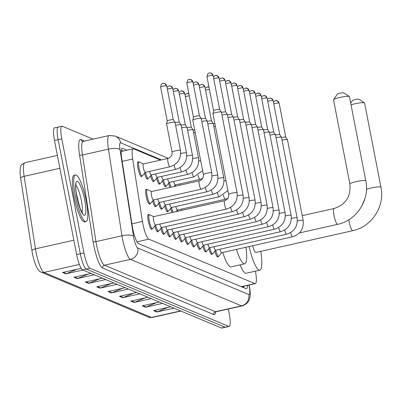 <?xml version="1.0" encoding="UTF-8"?>
<svg xmlns="http://www.w3.org/2000/svg" width="401" height="401" viewBox="0 0 401 401"><rect width="100%" height="100%" fill="white"/><g stroke="black" fill="none" stroke-linecap="round" stroke-linejoin="round"><path stroke-width="0.6" d="M141.864 176.039A7.639 1.549 -102.7 0 1 141.443 176.625A7.639 1.549 -102.7 0 1 138.034 168.445A7.639 1.549 -102.7 0 1 138.094 161.718A7.639 1.549 -102.7 0 1 138.726 162.069M149.994 203.653A7.639 1.549 -102.7 0 1 149.573 204.239A7.639 1.549 -102.7 0 1 146.159 196.059A7.639 1.549 -102.7 0 1 146.22 189.332A7.639 1.549 -102.7 0 1 146.851 189.683M152.109 228.75A7.639 1.549 -102.7 0 1 151.688 229.337A7.639 1.549 -102.7 0 1 148.28 221.157A7.639 1.549 -102.7 0 1 148.34 214.43A7.639 1.549 -102.7 0 1 148.971 214.781M160.54 160.099L133.663 148.841A14.321 2.902 77.3 0 0 133.227 148.791A14.321 2.902 77.3 0 0 132.696 159.002L142.435 221.477A14.321 2.902 77.3 0 0 142.851 223.873A14.321 2.902 77.3 0 0 148.811 239.156L254.841 283.562A14.321 2.902 77.3 0 0 255.277 283.612A14.321 2.902 77.3 0 0 255.422 271.161M241.322 286.7L255.277 283.612M147.874 178.555A7.639 1.549 -102.7 0 1 147.453 179.142A7.639 1.549 -102.7 0 1 144.566 173.262M153.879 181.072A7.639 1.549 -102.7 0 1 153.458 181.653A7.639 1.549 -102.7 0 1 150.57 175.778M159.884 183.588A7.639 1.549 -102.7 0 1 159.463 184.169A7.639 1.549 -102.7 0 1 156.575 178.295M165.894 186.104A7.639 1.549 -102.7 0 1 165.468 186.686A7.639 1.549 -102.7 0 1 162.58 180.811M169.989 187.412A7.639 1.549 -102.7 0 1 168.59 183.322M174.731 186.345A7.639 1.549 -102.7 0 1 174.595 185.838M155.999 206.169A7.639 1.549 -102.7 0 1 155.578 206.751A7.639 1.549 -102.7 0 1 152.691 200.876M162.004 208.685A7.639 1.549 -102.7 0 1 161.583 209.267A7.639 1.549 -102.7 0 1 158.696 203.392M168.009 211.202A7.639 1.549 -102.7 0 1 167.588 211.783A7.639 1.549 -102.7 0 1 164.701 205.908M172.109 212.51A7.639 1.549 -102.7 0 1 170.711 208.42M176.851 211.447A7.639 1.549 -102.7 0 1 176.716 210.936M158.119 231.267A7.639 1.549 -102.7 0 1 157.698 231.853A7.639 1.549 -102.7 0 1 154.811 225.974M164.124 233.783A7.639 1.549 -102.7 0 1 163.703 234.364A7.639 1.549 -102.7 0 1 160.816 228.49M170.129 236.299A7.639 1.549 -102.7 0 1 169.708 236.881A7.639 1.549 -102.7 0 1 166.821 231.006M176.139 238.816A7.639 1.549 -102.7 0 1 175.718 239.397A7.639 1.549 -102.7 0 1 172.831 233.522M182.144 241.327A7.639 1.549 -102.7 0 1 181.723 241.913A7.639 1.549 -102.7 0 1 178.836 236.034M188.149 243.843A7.639 1.549 -102.7 0 1 187.728 244.43A7.639 1.549 -102.7 0 1 184.841 238.55M194.154 246.359A7.639 1.549 -102.7 0 1 193.733 246.946A7.639 1.549 -102.7 0 1 190.846 241.066M200.164 248.876A7.639 1.549 -102.7 0 1 199.743 249.462A7.639 1.549 -102.7 0 1 196.856 243.582M206.169 251.392A7.639 1.549 -102.7 0 1 205.748 251.973A7.639 1.549 -102.7 0 1 202.861 246.099M212.174 253.908A7.639 1.549 -102.7 0 1 211.753 254.49A7.639 1.549 -102.7 0 1 208.866 248.615M218.184 256.424A7.639 1.549 -102.7 0 1 217.763 257.006A7.639 1.549 -102.7 0 1 214.876 251.126M127.037 150.18L122.691 148.36A14.321 2.902 77.3 0 0 122.255 148.31A14.321 2.902 77.3 0 0 121.724 158.52L132.245 226.009A14.321 2.902 77.3 0 0 132.666 228.405A14.321 2.902 77.3 0 0 138.621 243.688L245.958 288.64A14.321 2.902 77.3 0 0 246.394 288.695A14.321 2.902 77.3 0 0 247.472 285.367M228.314 309.011L229.247 313.813A14.321 2.902 -102.7 0 1 229.136 326.424A14.321 2.902 -102.7 0 1 228.7 326.374L89.924 268.254A14.321 2.902 -102.7 0 1 83.964 252.971L61.779 138.821A14.321 2.902 -102.7 0 1 61.889 126.215A14.321 2.902 -102.7 0 1 62.325 126.265L93.067 139.142M229.136 326.424L225.487 327.246A14.321 2.902 -102.7 0 1 225.051 327.191L86.275 269.071A14.321 2.902 -102.7 0 1 80.315 253.788L58.13 139.643A14.321 2.902 -102.7 0 1 58.24 127.032A14.321 2.902 -102.7 0 1 58.676 127.087M243.823 286.189A14.321 2.902 -102.7 0 1 243.688 287.692M121.313 150.129L123.388 151.002M59.889 168.3L24.15 176.34L35.448 248.841A19.093 3.875 77.3 0 0 36.01 252.039A19.093 3.875 77.3 0 0 43.955 272.414A4.772 4.627 112.7 0 1 41.208 272.179C39.398 271.602 37.724 269.572 36.19 266.089A15.659 3.173 -102.7 0 1 32.416 253.352A15.659 3.173 -102.7 0 1 31.955 250.73L20.651 178.224A15.659 3.173 -102.7 0 1 20.05 172.074C20.611 166.275 19.534 165.653 24.857 162.721A19.093 3.875 77.3 0 0 24.15 176.34A4.772 1.459 171.1 0 0 20.651 178.224M58.24 127.032L54.591 127.854A14.321 2.902 -102.7 0 0 54.481 140.465L76.666 254.61A14.321 2.902 -102.7 0 0 82.626 269.893L221.402 328.013A14.321 2.902 -102.7 0 0 221.838 328.063L225.487 327.246A14.321 2.902 -102.7 0 1 225.051 327.191L86.275 269.071A14.321 2.902 -102.7 0 1 80.315 253.788L58.13 139.643A14.321 2.902 -102.7 0 1 58.24 127.032L61.889 126.215M167.999 307.397L157.513 311.793A3.82 3.699 112.7 0 1 156.891 311.988L173.974 308.148M170.721 306.785L153.638 310.63L156.891 311.988M156.616 302.63L146.129 307.026A3.82 3.699 112.7 0 1 145.503 307.221L162.59 303.382M159.337 302.018L142.255 305.863L145.503 307.221M145.232 297.863L134.746 302.254A3.82 3.699 112.7 0 1 134.119 302.454L151.207 298.615M147.954 297.251L130.866 301.091L134.119 302.454M133.849 293.096L123.358 297.487A3.82 3.699 112.7 0 1 122.736 297.687L139.819 293.848M136.571 292.484L119.483 296.324L122.736 297.687M76.927 269.256L66.441 273.652A3.82 3.699 112.7 0 1 65.819 273.848L82.902 270.008M81.373 268.62L80.807 268.384L62.566 272.485L65.819 273.848M88.31 274.023L77.824 278.419A3.82 3.699 112.7 0 1 77.203 278.615L94.285 274.775M91.032 273.412L73.949 277.256L77.203 278.615M99.694 278.79L89.207 283.186A3.82 3.699 112.7 0 1 88.586 283.387L105.669 279.542M102.415 278.179L85.333 282.023L88.586 283.387M111.082 283.562L100.591 287.953A3.82 3.699 112.7 0 1 99.969 288.154L117.052 284.309M113.799 282.946L96.716 286.79L99.969 288.154M122.465 288.329L111.974 292.72A3.82 3.699 112.7 0 1 111.353 292.92L128.435 289.076M125.182 287.717L108.1 291.557L111.353 292.92M86.165 200.585A23.87 4.842 -102.7 0 1 85.979 221.598A23.87 4.842 -102.7 0 1 75.323 196.044A23.87 4.842 -102.7 0 1 75.508 175.026A23.87 4.842 -102.7 0 1 86.165 200.585M85.979 221.598L84.611 221.908A23.87 4.842 -102.7 0 1 73.954 196.35A23.87 4.842 -102.7 0 1 74.14 175.332L75.508 175.026M302.219 215.663L334.113 208.49C345.777 204.635 351.03 196.46 349.883 183.964A8.115 1.133 -11 0 1 356.815 181.468A8.115 1.133 -11 0 1 365.602 180.671A8.115 1.133 -11 0 1 365.812 180.866L349.451 96.696A8.115 1.133 169 0 0 349.341 96.551A8.115 1.133 169 0 0 349.241 96.501A8.115 1.133 169 0 0 341.015 97.182A8.115 1.133 169 0 0 333.572 99.618L337.326 94.17A3.343 0.466 -11 0 1 340.389 93.167A3.343 0.466 -11 0 1 343.777 92.887A3.343 0.466 -11 0 1 343.822 92.907A3.343 0.466 -11 0 1 343.847 92.932M245.983 247.237A26.255 5.323 -102.7 0 1 244.695 263.828A26.255 5.323 -102.7 0 1 236.435 249.382M244.695 263.828L231.016 266.906A26.255 5.323 -102.7 0 1 222.75 252.46M333.572 99.618A8.115 1.133 169 0 0 333.522 99.794L349.883 183.964M350.695 103.072L352.459 100.511A3.343 0.466 -11 0 1 355.527 99.503A3.343 0.466 -11 0 1 358.915 99.222A3.343 0.466 -11 0 1 358.955 99.247A3.343 0.466 -11 0 1 358.985 99.273M366.469 189.327A8.115 1.133 -11 0 1 374.489 187.332A8.115 1.133 -11 0 1 380.734 187.011A8.115 1.133 -11 0 1 380.95 187.207L364.589 103.032A8.115 1.133 169 0 0 364.479 102.892A8.115 1.133 169 0 0 364.374 102.836A8.115 1.133 169 0 0 358.825 103.052A8.115 1.133 169 0 0 351.035 104.821M252.66 245.733A8.115 1.644 77.3 0 0 255.853 252.47L352.81 230.665C371.712 226.906 385.12 206.149 380.95 187.207M260.79 251.357A26.255 5.323 -102.7 0 1 259.833 270.169A26.255 5.323 -102.7 0 1 249.066 246.54M259.833 270.169L246.149 273.241A26.255 5.323 -102.7 0 1 240.064 264.871M155.638 224.971A4.296 0.872 -102.7 0 1 155.518 225.051A4.296 0.872 -102.7 0 1 153.598 220.45A4.296 0.872 -102.7 0 1 153.633 216.665L224.595 200.711A4.296 0.872 -102.7 0 1 224.665 200.706M155.583 225.036L152.701 228.53A7.163 1.454 -102.7 0 1 152.5 228.665A7.163 1.454 -102.7 0 1 149.302 220.996A7.163 1.454 -102.7 0 1 149.357 214.69A7.163 1.454 -102.7 0 1 149.593 214.725L153.698 216.65M228.7 194.465A4.296 0.601 -11 0 1 228.64 194.39L212.956 113.699A4.296 0.601 -11 0 1 212.956 113.658A4.296 0.601 -11 0 1 216.194 112.47A4.296 0.601 -11 0 1 221.277 111.954A4.296 0.601 -11 0 1 221.377 112.024A4.296 0.601 -11 0 1 221.387 112.059L237.076 192.751A4.296 0.601 -11 0 1 237.046 192.841M207.046 76.701A3.103 0.431 -11 0 1 206.966 76.626L213.583 110.671A3.103 0.431 -11 0 1 213.583 110.661A3.103 0.431 -11 0 1 215.923 109.799A3.103 0.431 -11 0 1 219.593 109.428A3.103 0.431 -11 0 1 219.668 109.478A3.103 0.431 -11 0 1 219.678 109.503L213.056 75.443L211.207 73.172A3.103 3.007 112.7 0 1 212.976 75.368A3.103 0.431 -11 0 1 213.056 75.443M161.643 227.482A4.296 0.872 -102.7 0 1 161.523 227.567A4.296 0.872 -102.7 0 1 159.854 224.074M161.593 227.552L158.706 231.046A7.163 1.454 -102.7 0 1 158.505 231.182A7.163 1.454 -102.7 0 1 155.633 225.021M221.969 115.037A4.296 0.601 -11 0 1 222.204 114.982A4.296 0.601 -11 0 1 227.282 114.47A4.296 0.601 -11 0 1 227.382 114.541A4.296 0.601 -11 0 1 227.397 114.571L243.081 195.262A4.296 0.601 -11 0 1 243.051 195.357M221.462 112.425A3.103 0.431 -11 0 1 221.933 112.315A3.103 0.431 -11 0 1 225.603 111.944A3.103 0.431 -11 0 1 225.673 111.994A3.103 0.431 -11 0 1 225.683 112.014L219.061 77.959L217.217 75.689A3.103 3.007 112.7 0 1 218.981 77.884A3.103 0.431 -11 0 1 219.061 77.959M167.653 229.999A4.296 0.872 -102.7 0 1 167.533 230.079A4.296 0.872 -102.7 0 1 165.859 226.59M167.598 230.064L164.711 233.562A7.163 1.454 -102.7 0 1 164.51 233.698A7.163 1.454 -102.7 0 1 161.643 227.537M227.974 117.553A4.296 0.601 -11 0 1 228.209 117.498A4.296 0.601 -11 0 1 233.287 116.987A4.296 0.601 -11 0 1 233.387 117.057A4.296 0.601 -11 0 1 233.402 117.087L249.086 197.778A4.296 0.601 -11 0 1 249.061 197.873M227.467 114.942A3.103 0.431 -11 0 1 227.938 114.831A3.103 0.431 -11 0 1 231.608 114.455A3.103 0.431 -11 0 1 231.678 114.511A3.103 0.431 -11 0 1 231.688 114.531M173.658 232.515A4.296 0.872 -102.7 0 1 173.538 232.595A4.296 0.872 -102.7 0 1 171.864 229.106M173.603 232.58L170.716 236.079A7.163 1.454 -102.7 0 1 170.515 236.209A7.163 1.454 -102.7 0 1 167.648 230.054M233.983 120.069A4.296 0.601 -11 0 1 234.214 120.014A4.296 0.601 -11 0 1 239.297 119.503A4.296 0.601 -11 0 1 239.392 119.573A4.296 0.601 -11 0 1 239.407 119.603L255.091 200.294A4.296 0.601 -11 0 1 255.066 200.39M233.472 117.458A3.103 0.431 -11 0 1 233.943 117.343A3.103 0.431 -11 0 1 237.613 116.972A3.103 0.431 -11 0 1 237.688 117.022A3.103 0.431 -11 0 1 237.698 117.047L231.076 82.987L229.227 80.721A3.103 3.007 112.7 0 1 230.996 82.917A3.103 0.431 -11 0 1 231.076 82.987M179.663 235.031A4.296 0.872 -102.7 0 1 179.543 235.111A4.296 0.872 -102.7 0 1 177.874 231.623M179.608 235.096L176.726 238.59A7.163 1.454 -102.7 0 1 176.525 238.725A7.163 1.454 -102.7 0 1 173.653 232.57M239.988 122.586A4.296 0.601 -11 0 1 240.224 122.531A4.296 0.601 -11 0 1 245.302 122.014A4.296 0.601 -11 0 1 245.402 122.084A4.296 0.601 -11 0 1 245.417 122.12L261.101 202.811A4.296 0.601 -11 0 1 261.071 202.906M239.482 119.974A3.103 0.431 -11 0 1 239.953 119.859A3.103 0.431 -11 0 1 243.623 119.488A3.103 0.431 -11 0 1 243.693 119.538A3.103 0.431 -11 0 1 243.703 119.563M185.673 237.547A4.296 0.872 -102.7 0 1 185.548 237.628A4.296 0.872 -102.7 0 1 183.879 234.139M185.618 237.613L182.731 241.106A7.163 1.454 -102.7 0 1 182.53 241.242A7.163 1.454 -102.7 0 1 179.663 235.086M245.993 125.102A4.296 0.601 -11 0 1 246.229 125.047A4.296 0.601 -11 0 1 251.307 124.531A4.296 0.601 -11 0 1 251.407 124.601A4.296 0.601 -11 0 1 251.422 124.636L267.106 205.327A4.296 0.601 -11 0 1 267.076 205.422M245.487 122.485A3.103 0.431 -11 0 1 245.958 122.375A3.103 0.431 -11 0 1 249.628 122.004A3.103 0.431 -11 0 1 249.698 122.054A3.103 0.431 -11 0 1 249.708 122.079M191.678 240.064A4.296 0.872 -102.7 0 1 191.558 240.144A4.296 0.872 -102.7 0 1 189.884 236.65M191.623 240.129L188.736 243.623A7.163 1.454 -102.7 0 1 188.535 243.758A7.163 1.454 -102.7 0 1 185.668 237.603M251.998 127.613A4.296 0.601 -11 0 1 252.234 127.563A4.296 0.601 -11 0 1 257.317 127.047A4.296 0.601 -11 0 1 257.412 127.117A4.296 0.601 -11 0 1 257.427 127.152L273.111 207.843A4.296 0.601 -11 0 1 273.086 207.934M251.492 125.002A3.103 0.431 -11 0 1 251.963 124.891A3.103 0.431 -11 0 1 255.632 124.521A3.103 0.431 -11 0 1 255.703 124.571A3.103 0.431 -11 0 1 255.713 124.596L249.096 90.536L247.247 88.265A3.103 3.007 112.7 0 1 249.011 90.461A3.103 0.431 -11 0 1 249.096 90.536M197.683 242.58A4.296 0.872 -102.7 0 1 197.563 242.66A4.296 0.872 -102.7 0 1 195.894 239.166M197.628 242.645L194.746 246.139A7.163 1.454 -102.7 0 1 194.545 246.274A7.163 1.454 -102.7 0 1 191.673 240.119M258.008 130.13A4.296 0.601 -11 0 1 258.239 130.079A4.296 0.601 -11 0 1 263.322 129.563A4.296 0.601 -11 0 1 263.422 129.633A4.296 0.601 -11 0 1 263.432 129.668L279.121 210.36A4.296 0.601 -11 0 1 279.091 210.45M257.497 127.518A3.103 0.431 -11 0 1 257.968 127.408A3.103 0.431 -11 0 1 261.637 127.037A3.103 0.431 -11 0 1 261.713 127.087A3.103 0.431 -11 0 1 261.723 127.112M203.688 245.091A4.296 0.872 -102.7 0 1 203.568 245.171A4.296 0.872 -102.7 0 1 201.898 241.683M203.638 245.161L200.751 248.655A7.163 1.454 -102.7 0 1 200.55 248.79A7.163 1.454 -102.7 0 1 197.678 242.63M264.013 132.646A4.296 0.601 -11 0 1 264.249 132.591A4.296 0.601 -11 0 1 269.327 132.079A4.296 0.601 -11 0 1 269.427 132.15A4.296 0.601 -11 0 1 269.442 132.18L285.126 212.871A4.296 0.601 -11 0 1 285.096 212.966M263.507 130.034A3.103 0.431 -11 0 1 263.978 129.924A3.103 0.431 -11 0 1 267.647 129.548A3.103 0.431 -11 0 1 267.718 129.603A3.103 0.431 -11 0 1 267.728 129.623L261.106 95.568L259.262 93.298A3.103 3.007 112.7 0 1 261.026 95.493A3.103 0.431 -11 0 1 261.106 95.568M209.698 247.607A4.296 0.872 -102.7 0 1 209.578 247.688A4.296 0.872 -102.7 0 1 207.903 244.199M209.643 247.673L206.756 251.171A7.163 1.454 -102.7 0 1 206.555 251.307A7.163 1.454 -102.7 0 1 203.688 245.146M270.018 135.162A4.296 0.601 -11 0 1 270.254 135.107A4.296 0.601 -11 0 1 275.332 134.596A4.296 0.601 -11 0 1 275.432 134.666A4.296 0.601 -11 0 1 275.447 134.696L291.131 215.387A4.296 0.601 -11 0 1 291.106 215.482M269.512 132.551A3.103 0.431 -11 0 1 269.983 132.435A3.103 0.431 -11 0 1 273.652 132.064A3.103 0.431 -11 0 1 273.723 132.114A3.103 0.431 -11 0 1 273.733 132.14L267.116 98.085L265.267 95.814A3.103 3.007 112.7 0 1 267.031 98.009A3.103 0.431 -11 0 1 267.116 98.085M215.703 250.124A4.296 0.872 -102.7 0 1 215.583 250.204A4.296 0.872 -102.7 0 1 213.913 246.715M215.648 250.189L212.766 253.688A7.163 1.454 -102.7 0 1 212.56 253.818A7.163 1.454 -102.7 0 1 209.693 247.663M276.028 137.678A4.296 0.601 -11 0 1 276.259 137.623A4.296 0.601 -11 0 1 281.342 137.107A4.296 0.601 -11 0 1 281.442 137.177A4.296 0.601 -11 0 1 281.452 137.212L297.136 217.903A4.296 0.601 -11 0 1 297.111 217.999M275.517 135.067A3.103 0.431 -11 0 1 275.988 134.952A3.103 0.431 -11 0 1 279.657 134.581A3.103 0.431 -11 0 1 279.733 134.631A3.103 0.431 -11 0 1 279.743 134.656M221.708 252.64A4.296 0.872 -102.7 0 1 221.588 252.72A4.296 0.872 -102.7 0 1 219.918 249.232M221.653 252.705L218.771 256.199A7.163 1.454 -102.7 0 1 218.57 256.334A7.163 1.454 -102.7 0 1 215.698 250.179M282.033 140.195A4.296 0.601 -11 0 1 282.269 140.139A4.296 0.601 -11 0 1 287.347 139.623A4.296 0.601 -11 0 1 287.447 139.693A4.296 0.601 -11 0 1 287.462 139.728L303.146 220.42A4.296 0.601 -11 0 1 303.116 220.515M281.527 137.583A3.103 0.431 -11 0 1 281.998 137.468A3.103 0.431 -11 0 1 285.667 137.097A3.103 0.431 -11 0 1 285.738 137.147A3.103 0.431 -11 0 1 285.748 137.172L279.126 103.112L277.281 100.841A3.103 3.007 112.7 0 1 279.046 103.037A3.103 0.431 -11 0 1 279.126 103.112M153.518 199.873A4.296 0.872 -102.7 0 1 153.398 199.954A4.296 0.872 -102.7 0 1 151.478 195.352A4.296 0.872 -102.7 0 1 151.513 191.568L199.307 180.821A4.296 0.872 -102.7 0 1 199.382 180.816M203.412 174.575A4.296 0.601 -11 0 1 203.352 174.5L192.791 120.165A4.296 0.601 -11 0 1 192.791 120.13A4.296 0.601 -11 0 1 196.029 118.937A4.296 0.601 -11 0 1 201.212 118.49A4.296 0.601 -11 0 1 201.222 118.526L211.788 172.861A4.296 0.601 -11 0 1 211.758 172.956M153.463 199.939L150.581 203.432A7.163 1.454 -102.7 0 1 150.38 203.568A7.163 1.454 -102.7 0 1 147.182 195.899A7.163 1.454 -102.7 0 1 147.237 189.593A7.163 1.454 -102.7 0 1 147.473 189.628L151.578 191.553M186.881 83.167A3.103 0.431 -11 0 1 186.801 83.092L193.417 117.142A3.103 0.431 -11 0 1 193.422 117.127A3.103 0.431 -11 0 1 195.763 116.265A3.103 0.431 -11 0 1 199.432 115.894A3.103 0.431 -11 0 1 199.503 115.944A3.103 0.431 -11 0 1 199.513 115.969M159.523 202.385A4.296 0.872 -102.7 0 1 159.403 202.465A4.296 0.872 -102.7 0 1 157.733 198.976M201.803 121.503A4.296 0.601 -11 0 1 202.039 121.453A4.296 0.601 -11 0 1 207.217 121.007A4.296 0.601 -11 0 1 207.232 121.042L217.793 175.377A4.296 0.601 -11 0 1 217.763 175.468M159.473 202.45L156.585 205.949A7.163 1.454 -102.7 0 1 156.385 206.084A7.163 1.454 -102.7 0 1 153.518 199.924M201.297 118.891A3.103 0.431 -11 0 1 201.768 118.781A3.103 0.431 -11 0 1 205.437 118.41A3.103 0.431 -11 0 1 205.507 118.46A3.103 0.431 -11 0 1 205.518 118.485M165.533 204.901A4.296 0.872 -102.7 0 1 165.412 204.981A4.296 0.872 -102.7 0 1 163.738 201.492M207.808 124.019A4.296 0.601 -11 0 1 208.044 123.969A4.296 0.601 -11 0 1 213.222 123.523A4.296 0.601 -11 0 1 213.237 123.558L223.798 177.894A4.296 0.601 -11 0 1 223.773 177.984M165.478 204.966L162.59 208.465A7.163 1.454 -102.7 0 1 162.39 208.6A7.163 1.454 -102.7 0 1 159.523 202.44M207.302 121.408A3.103 0.431 -11 0 1 207.773 121.297A3.103 0.431 -11 0 1 211.442 120.927A3.103 0.431 -11 0 1 211.512 120.977A3.103 0.431 -11 0 1 211.522 121.002M171.538 207.417A4.296 0.872 -102.7 0 1 171.417 207.497A4.296 0.872 -102.7 0 1 169.748 204.009M213.818 126.536A4.296 0.601 -11 0 1 214.049 126.48A4.296 0.601 -11 0 1 215.387 126.215M171.483 207.482L168.6 210.981A7.163 1.454 -102.7 0 1 168.395 211.111A7.163 1.454 -102.7 0 1 165.528 204.956M213.307 123.924A3.103 0.431 -11 0 1 213.778 123.814A3.103 0.431 -11 0 1 214.876 123.593M177.543 209.934A4.296 0.872 -102.7 0 1 177.422 210.014A4.296 0.872 -102.7 0 1 175.753 206.525M173.162 212.274A7.163 1.454 -102.7 0 1 171.533 207.472M182.109 210.264A4.296 0.872 -102.7 0 1 181.758 209.041M177.864 211.217A7.163 1.454 -102.7 0 1 177.543 209.989M145.393 172.26A4.296 0.872 -102.7 0 1 145.272 172.34A4.296 0.872 -102.7 0 1 143.352 167.738A4.296 0.872 -102.7 0 1 143.388 163.954L168.014 158.415A4.296 0.872 -102.7 0 1 168.084 158.415M172.114 152.174A4.296 0.601 -11 0 1 172.059 152.099L166.59 123.979A4.296 0.601 -11 0 1 166.59 123.944A4.296 0.601 -11 0 1 169.834 122.751A4.296 0.601 -11 0 1 175.011 122.305A4.296 0.601 -11 0 1 175.026 122.34L180.49 150.455A4.296 0.601 -11 0 1 180.465 150.55M145.337 172.325L142.455 175.818A7.163 1.454 -102.7 0 1 142.25 175.954A7.163 1.454 -102.7 0 1 139.057 168.285A7.163 1.454 -102.7 0 1 139.112 161.979A7.163 1.454 -102.7 0 1 139.347 162.014L143.453 163.939M167.222 120.967A3.103 0.431 -11 0 1 167.222 120.942A3.103 0.431 -11 0 1 169.563 120.079A3.103 0.431 -11 0 1 173.232 119.709A3.103 0.431 -11 0 1 173.302 119.759A3.103 0.431 -11 0 1 173.312 119.784L166.721 85.864L164.871 83.593A3.103 3.007 112.7 0 1 166.641 85.789A3.103 0.431 -11 0 1 166.721 85.864M151.398 174.771A4.296 0.872 -102.7 0 1 151.277 174.856A4.296 0.872 -102.7 0 1 149.608 171.362M175.603 125.318A4.296 0.601 -11 0 1 175.839 125.267A4.296 0.601 -11 0 1 181.016 124.821A4.296 0.601 -11 0 1 181.031 124.851L186.5 152.971A4.296 0.601 -11 0 1 186.47 153.067M151.342 174.841L148.46 178.335A7.163 1.454 -102.7 0 1 148.26 178.47A7.163 1.454 -102.7 0 1 145.388 172.31M175.097 122.706A3.103 0.431 -11 0 1 175.568 122.596A3.103 0.431 -11 0 1 179.237 122.225A3.103 0.431 -11 0 1 179.307 122.275A3.103 0.431 -11 0 1 179.317 122.295M157.408 177.287A4.296 0.872 -102.7 0 1 157.287 177.367A4.296 0.872 -102.7 0 1 155.613 173.879M181.613 127.834A4.296 0.601 -11 0 1 181.843 127.779A4.296 0.601 -11 0 1 187.026 127.338A4.296 0.601 -11 0 1 187.036 127.368L192.505 155.488A4.296 0.601 -11 0 1 192.475 155.583M157.352 177.352L154.465 180.851A7.163 1.454 -102.7 0 1 154.265 180.986A7.163 1.454 -102.7 0 1 151.398 174.826M181.102 125.222A3.103 0.431 -11 0 1 181.578 125.112A3.103 0.431 -11 0 1 185.247 124.736A3.103 0.431 -11 0 1 185.317 124.791A3.103 0.431 -11 0 1 185.327 124.811M163.413 179.803A4.296 0.872 -102.7 0 1 163.292 179.884A4.296 0.872 -102.7 0 1 161.618 176.395M187.618 130.35A4.296 0.601 -11 0 1 187.853 130.295A4.296 0.601 -11 0 1 193.031 129.854A4.296 0.601 -11 0 1 193.046 129.884L198.51 158.004A4.296 0.601 -11 0 1 198.485 158.099M163.357 179.869L160.47 183.367A7.163 1.454 -102.7 0 1 160.27 183.498A7.163 1.454 -102.7 0 1 157.403 177.342M187.112 127.739A3.103 0.431 -11 0 1 187.583 127.623A3.103 0.431 -11 0 1 191.252 127.252A3.103 0.431 -11 0 1 191.322 127.302A3.103 0.431 -11 0 1 191.332 127.328L184.741 93.408L182.891 91.137A3.103 3.007 112.7 0 1 184.655 93.333A3.103 0.431 -11 0 1 184.741 93.408M169.417 182.32A4.296 0.872 -102.7 0 1 169.297 182.4A4.296 0.872 -102.7 0 1 167.628 178.911M193.623 132.866A4.296 0.601 -11 0 1 193.858 132.811A4.296 0.601 -11 0 1 195.197 132.541M169.362 182.385L166.48 185.879A7.163 1.454 -102.7 0 1 166.28 186.014A7.163 1.454 -102.7 0 1 163.407 179.859M193.117 130.255A3.103 0.431 -11 0 1 193.588 130.14A3.103 0.431 -11 0 1 194.685 129.924M175.422 184.836A4.296 0.872 -102.7 0 1 175.302 184.916A4.296 0.872 -102.7 0 1 173.633 181.427M171.042 187.177A7.163 1.454 -102.7 0 1 169.417 182.375M179.989 185.167A4.296 0.872 -102.7 0 1 179.638 183.939M175.743 186.119A7.163 1.454 -102.7 0 1 175.422 184.891M131.904 223.843L142.435 221.477M242.264 286.54A14.321 13.88 112.7 0 1 242.349 287.131M136.997 241.813L148.811 239.156M122.17 161.372L132.696 159.002M241.166 286.635L254.841 283.562M161.433 159.899L120.661 142.821A9.549 1.935 77.3 0 0 120.014 149.593L133.518 236.234A9.549 1.935 77.3 0 0 133.799 237.833A9.549 1.935 77.3 0 0 137.774 248.024L248.79 294.519A9.549 1.935 77.3 0 0 249.156 286.144A9.549 1.935 77.3 0 0 248.931 285.041M215.723 311.888A21.484 4.356 -102.7 0 1 213.648 314.529L102.631 268.033A2.386 2.316 112.7 0 1 104.46 265.196L130.455 259.352A19.093 3.875 -102.7 0 1 122.511 238.976A19.093 3.875 -102.7 0 1 121.949 235.783L95.954 241.628A19.093 3.875 77.3 0 0 96.516 244.821A19.093 3.875 77.3 0 0 104.46 265.196L215.477 311.692A19.093 3.875 77.3 0 0 216.059 311.762L215.317 312.209L215.497 311.702L241.477 305.848L130.455 259.352A9.549 9.253 -67.3 0 0 137.774 248.024M102.631 268.033A21.484 4.356 -102.7 0 1 93.694 245.106A21.484 4.356 -102.7 0 1 93.062 241.512L79.558 154.871A21.484 4.356 -102.7 0 1 81.007 139.628L84.456 141.077M61.779 138.821L54.481 140.465M83.964 252.971L76.666 254.61M89.924 268.254L82.626 269.893M228.7 326.374L221.402 328.013M133.518 236.234A9.549 2.922 171.1 0 0 121.949 235.783L108.445 149.142L82.451 154.986L95.954 241.628A2.386 0.732 -8.9 0 1 93.062 241.512M120.014 149.593A9.549 2.922 171.1 0 0 108.445 149.142A19.093 3.875 -102.7 0 1 109.152 135.523L83.157 141.368A19.093 3.875 77.3 0 0 82.451 154.986A2.386 0.732 -8.9 0 1 79.558 154.871M249.121 284.996L249.407 286.374C250.209 291.166 250.455 294.359 250.139 295.958L249.673 298.489C249.587 298.996 248.555 303.813 242.059 305.918A19.093 3.875 -102.7 0 1 241.477 305.848A9.549 9.253 -67.3 0 0 248.79 294.519M83.157 141.368L82.365 141.317A2.386 2.316 112.7 0 1 81.007 139.628M213.648 314.529A2.386 2.316 112.7 0 1 215.477 311.692M120.661 142.821A9.549 9.253 -67.3 0 0 115.227 136.064L109.152 135.523M121.884 148.54L122.691 148.36M31.955 250.73A4.772 1.459 171.1 0 1 35.448 248.841L73.869 240.204M79.378 264.449L43.955 272.414L151.508 317.457A19.093 3.875 77.3 0 0 152.089 317.527L148.761 317.221A4.772 4.627 -67.3 0 0 151.508 317.457L180.585 310.92M111.974 292.72L108.816 291.397M100.591 287.953L97.433 286.63M89.207 283.186L86.045 281.863M77.824 278.419L74.661 277.096M66.441 273.652L63.278 272.324M123.358 297.487L120.2 296.164M134.746 302.254L131.583 300.93M146.129 307.026L142.967 305.702M157.513 311.793L154.35 310.469M75.799 185.162A14.551 2.952 -102.7 0 1 81.313 200.315A14.551 2.952 -102.7 0 1 81.904 212.314M84.701 199.969A17.413 3.534 -102.7 0 1 84.035 215.242A17.413 3.534 -102.7 0 1 76.791 196.655A17.413 3.534 -102.7 0 1 77.453 181.387A17.413 3.534 -102.7 0 1 84.701 199.969M76.396 194.079A14.551 2.952 -102.7 0 1 78.12 201.031A14.551 2.952 -102.7 0 1 78.631 203.999M334.113 208.49A8.115 1.644 77.3 0 0 334.053 215.638A8.115 1.644 77.3 0 0 337.431 224.294A8.115 1.644 77.3 0 0 337.677 224.324C356.574 220.565 369.988 199.808 365.812 180.866M348.83 219.758A8.115 1.644 77.3 0 0 349.191 221.974A8.115 1.644 77.3 0 0 352.564 230.635A8.115 1.644 77.3 0 0 352.81 230.665M209.422 73.017A3.103 3.007 112.7 0 1 211.207 73.172L209.472 72.977C209.147 73.729 207.979 71.558 206.966 76.626A3.103 0.431 -11 0 1 209.613 75.674A3.103 0.431 -11 0 1 212.976 75.368M224.565 204.49A4.296 0.872 -102.7 0 1 224.595 200.711C227.557 199.718 228.901 197.613 228.64 194.39A4.296 0.601 -11 0 1 232.309 193.066A4.296 0.601 -11 0 1 236.961 192.645A4.296 0.601 -11 0 1 237.016 192.67A4.296 0.601 -11 0 1 237.076 192.751C237.878 201.041 234.349 206.49 226.48 209.091A4.296 0.872 -102.7 0 1 226.41 209.091A4.296 0.872 -102.7 0 1 224.565 204.49M226.55 209.061A4.296 0.872 -102.7 0 1 226.48 209.091L155.518 225.051M213.693 78.706A3.103 0.431 -11 0 1 216.725 77.984A3.103 0.431 -11 0 1 218.981 77.884M215.432 75.533A3.103 3.007 112.7 0 1 217.217 75.689L215.036 75.604L213.352 76.962M237.322 195.808A4.296 0.601 -11 0 1 242.966 195.162A4.296 0.601 -11 0 1 243.021 195.187A4.296 0.601 -11 0 1 243.081 195.262C243.883 203.558 240.354 209.006 232.49 211.608A4.296 0.872 -102.7 0 1 232.415 211.608A4.296 0.872 -102.7 0 1 230.65 207.392M232.555 211.578A4.296 0.872 -102.7 0 1 232.49 211.608L161.523 227.567M219.698 81.223A3.103 0.431 -11 0 1 222.73 80.501A3.103 0.431 -11 0 1 224.986 80.4A3.103 0.431 -11 0 1 225.071 80.476L231.688 114.521L233.387 117.057M221.437 78.05A3.103 3.007 112.7 0 1 224.986 80.4M243.332 198.325A4.296 0.601 -11 0 1 248.976 197.678A4.296 0.601 -11 0 1 249.026 197.703A4.296 0.601 -11 0 1 249.086 197.778C249.893 206.074 246.359 211.522 238.495 214.124A4.296 0.872 -102.7 0 1 238.425 214.124A4.296 0.872 -102.7 0 1 236.655 209.908M238.56 214.094A4.296 0.872 -102.7 0 1 238.495 214.124L167.533 230.079M225.703 83.739A3.103 0.431 -11 0 1 228.735 83.017A3.103 0.431 -11 0 1 230.996 82.917M227.442 80.566A3.103 3.007 112.7 0 1 229.227 80.721L227.051 80.636L225.362 81.994M249.337 200.841A4.296 0.601 -11 0 1 254.981 200.194A4.296 0.601 -11 0 1 255.036 200.219A4.296 0.601 -11 0 1 255.091 200.294C255.898 208.59 252.369 214.039 244.5 216.64A4.296 0.872 -102.7 0 1 244.43 216.64A4.296 0.872 -102.7 0 1 242.66 212.425M244.57 216.61A4.296 0.872 -102.7 0 1 244.5 216.64L173.538 232.595M231.708 86.255A3.103 0.431 -11 0 1 234.745 85.533A3.103 0.431 -11 0 1 237.001 85.428A3.103 0.431 -11 0 1 237.081 85.503L243.698 119.548M233.452 83.082A3.103 3.007 112.7 0 1 237.001 85.428M255.342 203.357A4.296 0.601 -11 0 1 260.986 202.705A4.296 0.601 -11 0 1 261.041 202.736A4.296 0.601 -11 0 1 261.101 202.811C261.903 211.106 258.374 216.55 250.51 219.152A4.296 0.872 -102.7 0 1 250.435 219.157A4.296 0.872 -102.7 0 1 248.67 214.941M250.575 219.121A4.296 0.872 -102.7 0 1 250.51 219.152L179.543 235.111M237.718 88.771A3.103 0.431 -11 0 1 240.75 88.05A3.103 0.431 -11 0 1 243.006 87.944A3.103 0.431 -11 0 1 243.086 88.019L249.708 122.064L251.407 124.601M239.457 85.598A3.103 3.007 112.7 0 1 243.006 87.944M261.352 205.868A4.296 0.601 -11 0 1 266.991 205.222A4.296 0.601 -11 0 1 267.046 205.252A4.296 0.601 -11 0 1 267.106 205.327C267.908 213.618 264.379 219.066 256.515 221.668A4.296 0.872 -102.7 0 1 256.445 221.673A4.296 0.872 -102.7 0 1 254.675 217.457M256.58 221.638A4.296 0.872 -102.7 0 1 256.515 221.668L185.548 237.628M243.723 91.288A3.103 0.431 -11 0 1 246.755 90.566A3.103 0.431 -11 0 1 249.011 90.461M245.462 88.11A3.103 3.007 112.7 0 1 247.247 88.265L245.071 88.185L243.382 89.538M267.357 208.385A4.296 0.601 -11 0 1 273.001 207.738A4.296 0.601 -11 0 1 273.051 207.768A4.296 0.601 -11 0 1 273.111 207.843C273.918 216.134 270.384 221.583 262.52 224.184A4.296 0.872 -102.7 0 1 262.449 224.184A4.296 0.872 -102.7 0 1 260.68 219.974M262.585 224.154A4.296 0.872 -102.7 0 1 262.52 224.184L191.558 240.144M249.728 93.799A3.103 0.431 -11 0 1 252.765 93.077A3.103 0.431 -11 0 1 255.021 92.977A3.103 0.431 -11 0 1 255.101 93.052L261.718 127.097M251.467 90.626A3.103 3.007 112.7 0 1 255.021 92.977M273.362 210.901A4.296 0.601 -11 0 1 279.006 210.254A4.296 0.601 -11 0 1 279.061 210.279A4.296 0.601 -11 0 1 279.121 210.36C279.923 218.65 276.394 224.099 268.525 226.7A4.296 0.872 -102.7 0 1 268.454 226.7A4.296 0.872 -102.7 0 1 266.685 222.485M268.595 226.67A4.296 0.872 -102.7 0 1 268.525 226.7L197.563 242.66M255.738 96.315A3.103 0.431 -11 0 1 258.77 95.593A3.103 0.431 -11 0 1 261.026 95.493M257.477 93.142A3.103 3.007 112.7 0 1 259.262 93.298L257.081 93.212L255.397 94.571M279.367 213.417A4.296 0.601 -11 0 1 285.011 212.771A4.296 0.601 -11 0 1 285.066 212.796A4.296 0.601 -11 0 1 285.126 212.871C285.928 221.167 282.399 226.615 274.535 229.217A4.296 0.872 -102.7 0 1 274.459 229.217A4.296 0.872 -102.7 0 1 272.695 225.001M274.6 229.187A4.296 0.872 -102.7 0 1 274.535 229.217L203.568 245.171M261.743 98.831A3.103 0.431 -11 0 1 264.775 98.11A3.103 0.431 -11 0 1 267.031 98.009M263.482 95.659A3.103 3.007 112.7 0 1 265.267 95.814L263.091 95.729L261.402 97.087M285.377 215.933A4.296 0.601 -11 0 1 291.021 215.287A4.296 0.601 -11 0 1 291.071 215.312A4.296 0.601 -11 0 1 291.131 215.387C291.938 223.683 288.404 229.131 280.54 231.733A4.296 0.872 -102.7 0 1 280.469 231.733A4.296 0.872 -102.7 0 1 278.7 227.517M280.605 231.703A4.296 0.872 -102.7 0 1 280.54 231.733L209.578 247.688M267.748 101.348A3.103 0.431 -11 0 1 270.78 100.626A3.103 0.431 -11 0 1 273.041 100.526A3.103 0.431 -11 0 1 273.121 100.596L279.738 134.646M269.487 98.175A3.103 3.007 112.7 0 1 273.041 100.526M291.382 218.45A4.296 0.601 -11 0 1 297.026 217.798A4.296 0.601 -11 0 1 297.081 217.828A4.296 0.601 -11 0 1 297.136 217.903C297.943 226.199 294.414 231.643 286.545 234.244A4.296 0.872 -102.7 0 1 286.474 234.249A4.296 0.872 -102.7 0 1 284.705 230.034M286.615 234.214A4.296 0.872 -102.7 0 1 286.545 234.244L215.583 250.204M273.753 103.864A3.103 0.431 -11 0 1 276.79 103.142A3.103 0.431 -11 0 1 279.046 103.037M275.497 100.691A3.103 3.007 112.7 0 1 277.281 100.841L275.101 100.761L273.417 102.115M297.387 220.961A4.296 0.601 -11 0 1 303.031 220.314A4.296 0.601 -11 0 1 303.086 220.344A4.296 0.601 -11 0 1 303.146 220.42C303.948 228.715 300.419 234.159 292.555 236.76A4.296 0.872 -102.7 0 1 292.479 236.765A4.296 0.872 -102.7 0 1 290.715 232.55M292.62 236.73A4.296 0.872 -102.7 0 1 292.555 236.76L221.588 252.72M189.257 79.488A3.103 3.007 112.7 0 1 191.046 79.639L189.307 79.448C188.981 80.2 187.813 78.025 186.801 83.092A3.103 0.431 -11 0 1 189.447 82.14A3.103 0.431 -11 0 1 192.811 81.834A3.103 0.431 -11 0 1 192.891 81.909L199.508 115.954M192.891 81.909L191.046 79.639A3.103 3.007 112.7 0 1 192.811 81.834M199.277 184.605A4.296 0.872 -102.7 0 1 199.307 180.821C202.269 179.828 203.618 177.723 203.352 174.5A4.296 0.601 -11 0 1 206.595 173.272A4.296 0.601 -11 0 1 211.728 172.786A4.296 0.601 -11 0 1 211.788 172.861C212.59 181.157 209.061 186.6 201.192 189.202A4.296 0.872 -102.7 0 1 201.122 189.207A4.296 0.872 -102.7 0 1 199.277 184.605M201.262 189.172A4.296 0.872 -102.7 0 1 201.192 189.202L153.398 199.954M193.528 85.177A3.103 0.431 -11 0 1 196.56 84.456A3.103 0.431 -11 0 1 198.816 84.35A3.103 0.431 -11 0 1 198.896 84.426L205.518 118.47L207.217 121.007M195.267 82.004A3.103 3.007 112.7 0 1 198.816 84.35M212.034 175.919A4.296 0.601 -11 0 1 212.6 175.788A4.296 0.601 -11 0 1 217.733 175.302A4.296 0.601 -11 0 1 217.793 175.377C218.595 183.668 215.066 189.117 207.202 191.718A4.296 0.872 -102.7 0 1 207.127 191.723A4.296 0.872 -102.7 0 1 205.362 187.508M207.267 191.688A4.296 0.872 -102.7 0 1 207.202 191.718L159.403 202.465M199.533 87.694A3.103 0.431 -11 0 1 202.565 86.972A3.103 0.431 -11 0 1 204.821 86.867A3.103 0.431 -11 0 1 204.906 86.942L211.522 120.987M201.272 84.516A3.103 3.007 112.7 0 1 204.821 86.867M218.044 178.435A4.296 0.601 -11 0 1 218.605 178.305A4.296 0.601 -11 0 1 223.738 177.818A4.296 0.601 -11 0 1 223.798 177.894C224.605 186.184 221.071 191.633 213.207 194.234A4.296 0.872 -102.7 0 1 213.137 194.234A4.296 0.872 -102.7 0 1 211.367 190.019M213.272 194.204A4.296 0.872 -102.7 0 1 213.207 194.234L165.412 204.981M205.538 90.205A3.103 0.431 -11 0 1 209.442 89.373M207.277 87.032A3.103 3.007 112.7 0 1 209.011 87.167L206.886 87.102L205.202 88.461M224.049 180.951A4.296 0.601 -11 0 1 224.61 180.816A4.296 0.601 -11 0 1 225.948 180.55M219.282 196.721A4.296 0.872 -102.7 0 1 219.212 196.751A4.296 0.872 -102.7 0 1 219.141 196.751A4.296 0.872 -102.7 0 1 217.372 192.535M225.287 199.237A4.296 0.872 -102.7 0 1 225.222 199.267A4.296 0.872 -102.7 0 1 225.146 199.267A4.296 0.872 -102.7 0 1 223.382 195.051M160.711 87.122A3.103 0.431 -11 0 1 160.631 87.047A3.103 0.431 -11 0 1 163.277 86.095A3.103 0.431 -11 0 1 166.641 85.789M163.087 83.438A3.103 3.007 112.7 0 1 164.871 83.593L163.137 83.398C162.811 84.15 161.643 81.979 160.631 87.047L167.217 120.952L166.59 123.944M167.979 162.199A4.296 0.872 -102.7 0 1 168.014 158.415C170.971 157.428 172.32 155.322 172.059 152.099A4.296 0.601 -11 0 1 175.297 150.866A4.296 0.601 -11 0 1 180.43 150.38A4.296 0.601 -11 0 1 180.49 150.455C181.297 158.751 177.763 164.199 169.899 166.801A4.296 0.872 -102.7 0 1 169.829 166.801A4.296 0.872 -102.7 0 1 167.979 162.199M169.964 166.771A4.296 0.872 -102.7 0 1 169.899 166.801L145.272 172.34M167.352 89.127A3.103 0.431 -11 0 1 170.39 88.405A3.103 0.431 -11 0 1 172.646 88.305A3.103 0.431 -11 0 1 172.726 88.38L179.317 122.285M169.097 85.954A3.103 3.007 112.7 0 1 172.646 88.305M180.741 153.518A4.296 0.601 -11 0 1 181.307 153.382A4.296 0.601 -11 0 1 186.44 152.896A4.296 0.601 -11 0 1 186.5 152.971C187.302 161.267 183.773 166.716 175.904 169.317A4.296 0.872 -102.7 0 1 175.833 169.317A4.296 0.872 -102.7 0 1 174.064 165.102M175.974 169.287A4.296 0.872 -102.7 0 1 175.904 169.317L151.277 174.856M173.362 91.644A3.103 0.431 -11 0 1 176.395 90.922A3.103 0.431 -11 0 1 178.651 90.821A3.103 0.431 -11 0 1 178.731 90.892L185.322 124.801M175.102 88.471A3.103 3.007 112.7 0 1 178.651 90.821M186.746 156.034A4.296 0.601 -11 0 1 187.312 155.899A4.296 0.601 -11 0 1 192.445 155.413A4.296 0.601 -11 0 1 192.505 155.488C193.307 163.783 189.778 169.232 181.914 171.834A4.296 0.872 -102.7 0 1 181.843 171.834A4.296 0.872 -102.7 0 1 180.074 167.618M181.979 171.803A4.296 0.872 -102.7 0 1 181.914 171.834L157.287 177.367M179.367 94.16A3.103 0.431 -11 0 1 182.4 93.438A3.103 0.431 -11 0 1 184.655 93.333M181.107 90.987A3.103 3.007 112.7 0 1 182.891 91.137L180.716 91.057L179.026 92.41M192.756 158.545A4.296 0.601 -11 0 1 193.317 158.415A4.296 0.601 -11 0 1 198.45 157.929A4.296 0.601 -11 0 1 198.51 158.004C199.317 166.3 195.783 171.743 187.919 174.345A4.296 0.872 -102.7 0 1 187.848 174.35A4.296 0.872 -102.7 0 1 186.079 170.134M187.984 174.315A4.296 0.872 -102.7 0 1 187.919 174.345L163.292 179.884M185.372 96.676A3.103 0.431 -11 0 1 189.277 95.839M187.112 93.503A3.103 3.007 112.7 0 1 188.846 93.633L186.721 93.573L185.036 94.927M198.761 161.062A4.296 0.601 -11 0 1 199.322 160.931A4.296 0.601 -11 0 1 200.66 160.661M193.994 176.831A4.296 0.872 -102.7 0 1 193.924 176.861A4.296 0.872 -102.7 0 1 193.853 176.866A4.296 0.872 -102.7 0 1 192.084 172.651M199.999 179.347A4.296 0.872 -102.7 0 1 199.934 179.377A4.296 0.872 -102.7 0 1 199.858 179.377A4.296 0.872 -102.7 0 1 198.094 175.162M243.292 286.309L243.347 287.547M121.182 151.498L133.227 148.791M242.059 305.918L216.059 311.762M168.37 158.325L115.227 136.064M148.761 317.221L41.208 272.179M152.089 317.527L180.896 311.051M24.857 162.721L57.383 155.408M82.16 213.131L82.656 213.352L80.32 208.981L76.867 196.726C74.746 183.633 76.165 184.776 76.035 183.904L75.679 184.315M343.822 92.907L349.341 96.551M299.382 232.936L337.677 224.324M364.975 198.49L361.752 206.184M358.955 99.247L364.479 102.892M152.5 228.665L151.062 228.986M213.583 110.661L212.956 113.658M149.357 214.69L147.919 215.016M219.668 109.478L221.377 112.024M158.505 231.182L157.067 231.502M225.673 111.994L227.382 114.541M219.357 79.478L220.51 78.355L222.169 77.964L223.222 78.205L225.071 80.476M164.51 233.698L163.072 234.019M170.515 236.209L169.082 236.535M237.688 117.022L239.392 119.573M231.372 84.506L232.525 83.388L234.184 82.997L235.237 83.233L237.081 85.503M176.525 238.725L175.087 239.051M243.693 119.538L245.402 122.084M237.377 87.022L238.53 85.904L240.189 85.513L241.242 85.749L243.086 88.019M182.53 241.242L181.092 241.567M188.535 243.758L187.097 244.079M255.703 124.571L257.412 127.117M249.392 92.055L250.54 90.937L252.204 90.546L253.252 90.781L255.101 93.052M194.545 246.274L193.107 246.595M261.713 127.087L263.422 129.633M200.55 248.79L199.112 249.111M267.718 129.603L269.427 132.15M206.555 251.307L205.117 251.627M273.723 132.114L275.432 134.666M267.407 99.603L268.56 98.481L270.219 98.09L271.271 98.33L273.121 100.596M212.56 253.818L211.126 254.144M279.733 134.631L281.442 137.177M218.57 256.334L217.131 256.66M285.738 137.147L287.447 139.693M193.422 117.127L192.791 120.13M150.38 203.568L148.941 203.888M199.503 115.944L201.212 118.49M147.237 189.593L145.799 189.919M193.187 83.428L194.34 82.31L195.999 81.919L197.051 82.155L198.896 84.426M156.385 206.084L154.946 206.405M199.192 85.944L200.345 84.827L202.004 84.436L203.056 84.671L204.906 86.942M162.39 208.6L160.951 208.921M211.512 120.977L213.222 123.523M171.417 207.497L219.212 196.751L227.898 190.57M168.395 211.111L166.961 211.437M177.422 210.014L225.222 199.267L227.868 198.375M177.493 209.999L176.169 211.598M142.25 175.954L140.816 176.275M173.302 119.759L175.011 122.305M139.112 161.979L137.673 162.305M167.016 87.383L168.169 86.26L169.829 85.869L170.881 86.11L172.726 88.38M148.26 178.47L146.821 178.791M179.307 122.275L181.016 124.821M173.021 89.899L174.174 88.776L175.833 88.385L176.886 88.626L178.731 90.892M154.265 180.986L152.826 181.307M185.317 124.791L187.026 127.338M160.27 183.498L158.831 183.823M191.322 127.302L193.031 129.854M169.297 182.4L193.924 176.861L202.61 170.681M166.28 186.014L164.841 186.34M175.302 184.916L199.934 179.377L202.58 178.49M175.372 184.901L174.049 186.5"/></g></svg>
